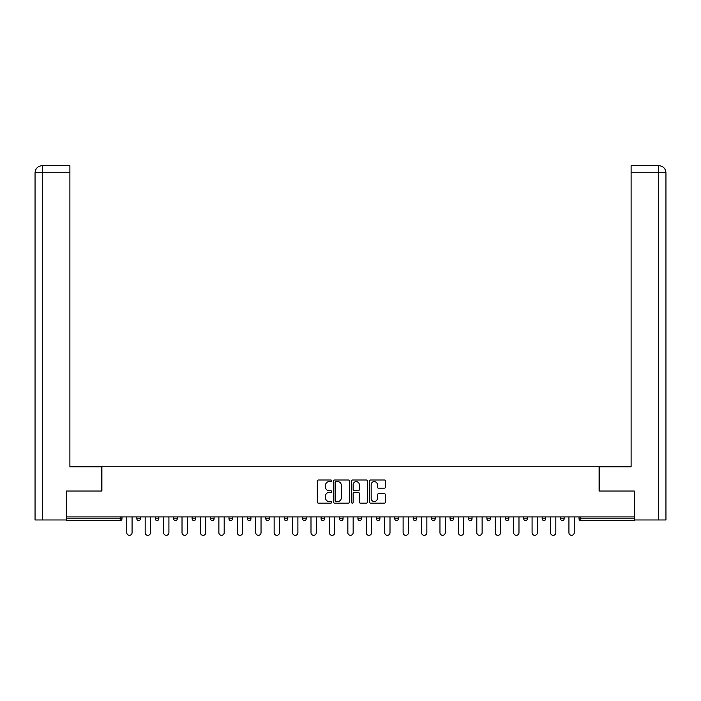 <?xml version="1.0" encoding="UTF-8"?>
<svg xmlns="http://www.w3.org/2000/svg" width="701" height="701" viewBox="0 0 701 701"><rect width="100%" height="100%" fill="white"/><g stroke="black" fill="none" stroke-linecap="round" stroke-linejoin="round"><path stroke-width="1.05" d="M331.608 480.79A0.815 0.815 0 0 0 330.793 479.983L318.473 479.983A1.157 1.157 0 0 0 317.316 481.14L317.316 502.004A1.157 1.157 0 0 0 318.473 503.169L330.793 503.169A0.815 0.815 0 0 0 331.608 502.354A0.815 0.815 0 0 0 330.793 501.539L329.198 501.539A3.707 3.707 0 0 1 325.492 497.833L325.492 496.098A3.707 3.707 0 0 1 329.198 492.382L330.793 492.382A0.815 0.815 0 0 0 331.608 491.576A0.815 0.815 0 0 0 330.793 490.761L329.198 490.761A3.707 3.707 0 0 1 325.492 487.055L325.492 485.311A3.707 3.707 0 0 1 329.198 481.605L330.793 481.605A0.815 0.815 0 0 0 331.608 480.79M384.376 488.15A1.157 1.157 0 0 0 385.541 486.993L385.541 481.14A1.157 1.157 0 0 0 384.376 479.983L370.698 479.983A1.157 1.157 0 0 0 369.541 481.14L369.541 502.004A1.157 1.157 0 0 0 370.698 503.169L384.376 503.169A1.157 1.157 0 0 0 385.541 502.004L385.541 494.932A1.157 1.157 0 0 0 384.376 493.776L378.522 493.776A1.157 1.157 0 0 0 377.366 494.932L377.366 498.437A3.102 3.102 0 0 1 374.264 501.539A3.102 3.102 0 0 1 371.162 498.437L371.162 484.706A3.102 3.102 0 0 1 374.264 481.605A3.102 3.102 0 0 1 377.366 484.706L377.366 486.993A1.157 1.157 0 0 0 378.522 488.15L384.376 488.15M69.89 165.673L42.148 165.673L69.89 165.673L69.89 172.753L42.314 172.753L42.314 519.976L66.35 519.976L66.35 491.042L101.899 491.042L101.899 466.244L599.101 466.244L599.101 491.042L634.3 491.042L634.3 516.909L66.7 516.909L66.7 518.793L120.204 518.793L120.204 516.909M66.7 491.042L66.7 516.909M349.484 481.14A1.157 1.157 0 0 0 348.327 479.983L334.649 479.983A1.157 1.157 0 0 0 333.492 481.14L333.492 502.004A1.157 1.157 0 0 0 334.649 503.169L348.327 503.169A1.157 1.157 0 0 0 349.484 502.004L349.484 481.14M352.673 479.983L366.351 479.983A1.157 1.157 0 0 1 367.508 481.14L367.508 502.004A1.157 1.157 0 0 1 366.351 503.169L360.498 503.169A1.157 1.157 0 0 1 359.341 502.004L359.341 493.539A1.157 1.157 0 0 0 358.176 492.382L354.294 492.382A1.157 1.157 0 0 0 353.138 493.539L353.138 502.354A0.815 0.815 0 0 1 352.323 503.169A0.815 0.815 0 0 1 351.516 502.354L351.516 481.14A1.157 1.157 0 0 1 352.673 479.983M120.204 520.563A1.77 1.77 0 0 0 121.974 518.793L120.204 518.793L120.204 520.563A1.77 1.77 0 0 0 121.974 518.793L121.974 516.909L121.974 518.793A1.77 1.77 0 0 1 120.204 520.563L66.7 520.563L66.7 518.793M634.3 516.909L634.3 520.563L580.796 520.563A1.77 1.77 0 0 1 579.026 518.793L579.026 516.909M136.853 516.909L136.853 518.793L136.853 516.909M138.623 520.563A1.77 1.77 0 0 1 136.853 518.793A1.77 1.77 0 0 0 138.623 520.563A1.77 1.77 0 0 0 140.393 518.793L140.393 516.909L140.393 518.793A1.77 1.77 0 0 1 138.623 520.563A1.77 1.77 0 0 1 136.853 518.793L140.393 518.793A1.77 1.77 0 0 1 138.623 520.563M155.28 516.909L155.28 518.793L155.28 516.909M158.82 516.909L158.82 518.793L158.82 516.909M173.699 516.909L173.699 518.793L173.699 516.909M177.248 516.909L177.248 518.793L177.248 516.909M192.127 516.909L192.127 518.793L192.127 516.909M195.667 516.909L195.667 518.793L195.667 516.909M210.545 518.793A1.77 1.77 0 0 0 212.324 520.563A1.77 1.77 0 0 0 214.094 518.793A1.77 1.77 0 0 1 212.324 520.563A1.77 1.77 0 0 0 214.094 518.793L214.094 516.909L214.094 518.793L210.545 518.793A1.77 1.77 0 0 0 212.324 520.563A1.77 1.77 0 0 1 210.545 518.793L210.545 516.909M232.513 516.909L232.513 518.793L228.973 518.793A1.77 1.77 0 0 0 230.743 520.563A1.77 1.77 0 0 1 228.973 518.793L228.973 516.909M247.4 516.909L247.4 518.793L247.4 516.909M250.94 516.909L250.94 518.793L250.94 516.909M265.819 516.909L265.819 518.793L265.819 516.909M269.368 516.909L269.368 518.793A1.77 1.77 0 0 1 267.589 520.563A1.77 1.77 0 0 1 265.819 518.793L269.368 518.793A1.77 1.77 0 0 1 267.589 520.563M284.247 516.909L284.247 518.793L284.247 516.909M287.787 516.909L287.787 518.793L287.787 516.909M302.666 518.793A1.77 1.77 0 0 0 304.444 520.563A1.77 1.77 0 0 0 306.214 518.793L306.214 516.909L306.214 518.793L302.666 518.793A1.77 1.77 0 0 0 304.444 520.563A1.77 1.77 0 0 1 302.666 518.793L302.666 516.909M322.863 520.563A1.77 1.77 0 0 0 324.633 518.793L324.633 516.909L324.633 518.793A1.77 1.77 0 0 1 322.863 520.563A1.77 1.77 0 0 1 321.093 518.793L321.093 516.909M339.521 516.909L339.521 518.793L339.521 516.909M343.061 516.909L343.061 518.793L343.061 516.909M357.939 516.909L357.939 518.793L357.939 516.909M361.479 516.909L361.479 518.793L361.479 516.909M379.907 516.909L379.907 518.793A1.77 1.77 0 0 1 378.137 520.563A1.77 1.77 0 0 1 376.367 518.793L376.367 516.909M398.334 516.909L398.334 518.793A1.77 1.77 0 0 1 396.556 520.563A1.77 1.77 0 0 1 394.786 518.793L394.786 516.909M416.753 516.909L416.753 518.793A1.77 1.77 0 0 1 414.983 520.563A1.77 1.77 0 0 1 413.213 518.793L413.213 516.909M435.181 516.909L435.181 518.793A1.77 1.77 0 0 1 433.411 520.563A1.77 1.77 0 0 1 431.632 518.793L431.632 516.909M451.83 520.563A1.77 1.77 0 0 0 453.6 518.793L453.6 516.909L453.6 518.793A1.77 1.77 0 0 1 451.83 520.563A1.77 1.77 0 0 1 450.06 518.793L450.06 516.909M472.027 516.909L472.027 518.793A1.77 1.77 0 0 1 470.257 520.563A1.77 1.77 0 0 1 468.487 518.793L468.487 516.909M486.906 516.909L486.906 518.793L486.906 516.909M490.455 516.909L490.455 518.793A1.77 1.77 0 0 1 488.676 520.563A1.77 1.77 0 0 1 486.906 518.793L490.455 518.793A1.77 1.77 0 0 1 488.676 520.563M507.103 520.563A1.77 1.77 0 0 0 508.873 518.793L508.873 516.909L508.873 518.793A1.77 1.77 0 0 1 507.103 520.563A1.77 1.77 0 0 1 505.333 518.793L505.333 516.909M523.752 516.909L523.752 518.793L523.752 516.909M527.301 516.909L527.301 518.793A1.77 1.77 0 0 1 525.531 520.563A1.77 1.77 0 0 1 523.752 518.793L527.301 518.793A1.77 1.77 0 0 1 525.531 520.563A1.77 1.77 0 0 0 527.301 518.793M542.18 518.793A1.77 1.77 0 0 0 543.95 520.563A1.77 1.77 0 0 0 545.72 518.793L545.72 516.909L545.72 518.793L542.18 518.793A1.77 1.77 0 0 0 543.95 520.563A1.77 1.77 0 0 1 542.18 518.793L542.18 516.909M560.607 516.909L560.607 518.793L560.607 516.909M564.147 516.909L564.147 518.793L564.147 516.909M157.05 520.563A1.77 1.77 0 0 1 155.28 518.793A1.77 1.77 0 0 0 157.05 520.563A1.77 1.77 0 0 0 158.82 518.793A1.77 1.77 0 0 1 157.05 520.563A1.77 1.77 0 0 1 155.28 518.793L158.82 518.793A1.77 1.77 0 0 1 157.05 520.563M175.469 520.563A1.77 1.77 0 0 1 173.699 518.793A1.77 1.77 0 0 0 175.469 520.563A1.77 1.77 0 0 0 177.248 518.793A1.77 1.77 0 0 1 175.469 520.563A1.77 1.77 0 0 1 173.699 518.793L177.248 518.793A1.77 1.77 0 0 1 175.469 520.563M193.897 520.563A1.77 1.77 0 0 1 192.127 518.793A1.77 1.77 0 0 0 193.897 520.563A1.77 1.77 0 0 0 195.667 518.793A1.77 1.77 0 0 1 193.897 520.563A1.77 1.77 0 0 1 192.127 518.793L195.667 518.793A1.77 1.77 0 0 1 193.897 520.563M230.743 520.563A1.77 1.77 0 0 0 232.513 518.793A1.77 1.77 0 0 1 230.743 520.563A1.77 1.77 0 0 1 228.973 518.793M249.17 520.563A1.77 1.77 0 0 1 247.4 518.793L250.94 518.793A1.77 1.77 0 0 1 249.17 520.563A1.77 1.77 0 0 0 250.94 518.793A1.77 1.77 0 0 1 249.17 520.563M286.017 520.563A1.77 1.77 0 0 1 284.247 518.793L287.787 518.793A1.77 1.77 0 0 1 286.017 520.563A1.77 1.77 0 0 0 287.787 518.793M341.291 520.563A1.77 1.77 0 0 1 339.521 518.793L343.061 518.793A1.77 1.77 0 0 1 341.291 520.563A1.77 1.77 0 0 0 343.061 518.793M359.709 520.563A1.77 1.77 0 0 1 357.939 518.793A1.77 1.77 0 0 0 359.709 520.563A1.77 1.77 0 0 0 361.479 518.793A1.77 1.77 0 0 1 359.709 520.563A1.77 1.77 0 0 1 357.939 518.793L361.479 518.793M562.377 520.563A1.77 1.77 0 0 1 560.607 518.793L564.147 518.793A1.77 1.77 0 0 1 562.377 520.563A1.77 1.77 0 0 0 564.147 518.793A1.77 1.77 0 0 1 562.377 520.563M335.919 481.605A0.815 0.815 0 0 0 335.113 482.411L335.113 500.733A0.815 0.815 0 0 0 335.919 501.539L337.602 501.539A3.707 3.707 0 0 0 341.317 497.833L341.317 485.311A3.707 3.707 0 0 0 337.602 481.605L335.919 481.605M359.341 484.759A3.102 3.102 0 0 0 356.239 481.657A3.102 3.102 0 0 0 353.138 484.759L353.138 489.605A1.157 1.157 0 0 0 354.294 490.761L358.176 490.761A1.157 1.157 0 0 0 359.341 489.605L359.341 484.759M126.758 532.672L126.758 516.909L126.758 532.672A2.655 2.655 0 0 0 129.413 535.327A2.655 2.655 0 0 0 132.068 532.672L132.068 516.909M101.776 491.042L101.776 466.831L69.89 466.831L69.89 172.753M42.314 519.976L35.05 519.976L35.05 449.113L35.05 519.976M42.314 165.673L43.909 165.673L42.314 165.673L42.314 172.753L35.05 172.753L35.05 449.113L35.05 172.753C35.471 168.45 37.836 166.093 42.13 165.673C37.828 166.093 35.462 168.459 35.05 172.753L35.05 449.113L35.05 172.753M599.224 491.042L599.224 466.831L631.11 466.831L631.11 165.673L658.852 165.673L631.11 165.673M665.95 449.113L665.95 172.753L665.95 519.976L634.65 519.976L634.3 491.042M658.686 165.673L657.091 165.673L658.686 165.673L658.686 172.753L631.11 172.753M658.686 519.976L658.686 172.753L665.95 172.753C665.529 168.45 663.164 166.093 658.87 165.673M145.177 532.672L145.177 516.909L145.177 532.672A2.655 2.655 0 0 0 147.841 535.327A2.655 2.655 0 0 0 150.496 532.672L150.496 516.909M163.605 532.672L163.605 516.909L163.605 532.672A2.655 2.655 0 0 0 166.26 535.327A2.655 2.655 0 0 0 168.915 532.672L168.915 516.909M182.023 532.672L182.023 516.909L182.023 532.672A2.655 2.655 0 0 0 184.687 535.327A2.655 2.655 0 0 0 187.342 532.672L187.342 516.909M200.451 532.672L200.451 516.909L200.451 532.672A2.655 2.655 0 0 0 203.106 535.327A2.655 2.655 0 0 0 205.77 532.672L205.77 516.909M218.878 532.672L218.878 516.909L218.878 532.672A2.655 2.655 0 0 0 221.534 535.327A2.655 2.655 0 0 0 224.189 532.672L224.189 516.909M237.297 532.672L237.297 516.909L237.297 532.672A2.655 2.655 0 0 0 239.961 535.327A2.655 2.655 0 0 0 242.616 532.672L242.616 516.909M255.725 532.672L255.725 516.909L255.725 532.672A2.655 2.655 0 0 0 258.38 535.327A2.655 2.655 0 0 0 261.035 532.672L261.035 516.909M274.144 532.672L274.144 516.909L274.144 532.672A2.655 2.655 0 0 0 276.807 535.327A2.655 2.655 0 0 0 279.462 532.672L279.462 516.909M292.571 532.672L292.571 516.909L292.571 532.672A2.655 2.655 0 0 0 295.226 535.327A2.655 2.655 0 0 0 297.89 532.672L297.89 516.909M310.999 532.672L310.999 516.909L310.999 532.672A2.655 2.655 0 0 0 313.654 535.327A2.655 2.655 0 0 0 316.309 532.672L316.309 516.909M329.417 532.672L329.417 516.909L329.417 532.672A2.655 2.655 0 0 0 332.072 535.327A2.655 2.655 0 0 0 334.736 532.672L334.736 516.909M347.845 532.672L347.845 516.909L347.845 532.672A2.655 2.655 0 0 0 350.5 535.327A2.655 2.655 0 0 0 353.155 532.672L353.155 516.909M366.264 532.672L366.264 516.909L366.264 532.672A2.655 2.655 0 0 0 368.928 535.327A2.655 2.655 0 0 0 371.583 532.672L371.583 516.909M384.691 532.672L384.691 516.909L384.691 532.672A2.655 2.655 0 0 0 387.346 535.327A2.655 2.655 0 0 0 390.001 532.672L390.001 516.909M403.11 532.672L403.11 516.909L403.11 532.672A2.655 2.655 0 0 0 405.774 535.327A2.655 2.655 0 0 0 408.429 532.672L408.429 516.909M421.538 532.672L421.538 516.909L421.538 532.672A2.655 2.655 0 0 0 424.193 535.327A2.655 2.655 0 0 0 426.856 532.672L426.856 516.909M439.965 532.672L439.965 516.909L439.965 532.672A2.655 2.655 0 0 0 442.62 535.327A2.655 2.655 0 0 0 445.275 532.672L445.275 516.909M458.384 532.672L458.384 516.909L458.384 532.672A2.655 2.655 0 0 0 461.039 535.327A2.655 2.655 0 0 0 463.703 532.672L463.703 516.909M476.811 532.672L476.811 516.909L476.811 532.672A2.655 2.655 0 0 0 479.466 535.327A2.655 2.655 0 0 0 482.122 532.672L482.122 516.909M495.23 532.672L495.23 516.909L495.23 532.672A2.655 2.655 0 0 0 497.894 535.327A2.655 2.655 0 0 0 500.549 532.672L500.549 516.909M513.658 532.672L513.658 516.909L513.658 532.672A2.655 2.655 0 0 0 516.313 535.327A2.655 2.655 0 0 0 518.977 532.672L518.977 516.909M532.085 532.672L532.085 516.909L532.085 532.672A2.655 2.655 0 0 0 534.74 535.327A2.655 2.655 0 0 0 537.395 532.672L537.395 516.909M550.504 532.672L550.504 516.909L550.504 532.672A2.655 2.655 0 0 0 553.159 535.327A2.655 2.655 0 0 0 555.823 532.672L555.823 516.909M568.932 532.672L568.932 516.909L568.932 532.672A2.655 2.655 0 0 0 571.587 535.327A2.655 2.655 0 0 0 574.242 532.672L574.242 516.909M580.796 516.909L580.796 518.793L634.3 518.793M579.026 518.793L580.796 518.793L580.796 520.563M304.444 520.563A1.77 1.77 0 0 0 306.214 518.793M324.633 518.793L321.093 518.793M378.137 520.563A1.77 1.77 0 0 0 379.907 518.793L376.367 518.793M396.556 520.563A1.77 1.77 0 0 0 398.334 518.793L394.786 518.793M414.983 520.563A1.77 1.77 0 0 0 416.753 518.793L413.213 518.793M433.411 520.563A1.77 1.77 0 0 0 435.181 518.793L431.632 518.793M453.6 518.793L450.06 518.793M470.257 520.563A1.77 1.77 0 0 0 472.027 518.793L468.487 518.793M508.873 518.793L505.333 518.793M543.95 520.563A1.77 1.77 0 0 0 545.72 518.793"/></g></svg>
